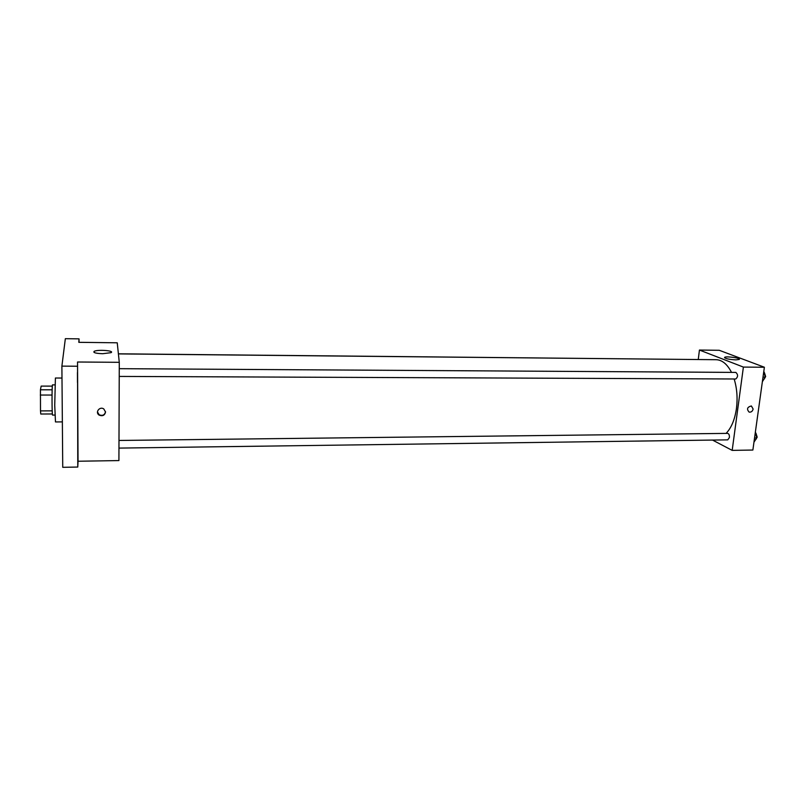 <?xml version="1.0" encoding="UTF-8"?>
<svg xmlns="http://www.w3.org/2000/svg" width="806" height="806" viewBox="0 0 806 806"><rect width="100%" height="100%" fill="white"/><g stroke="black" fill="none" stroke-linecap="round" stroke-linejoin="round"><path stroke-width="1.21" d="M52.138 389.812L40.441 389.802L41.156 386.104L52.319 386.124M52.199 410.848L40.502 410.899L40.753 414.022L52.37 413.962M40.502 410.899L40.441 389.802M52.037 395.041L40.3 395.051M54.929 415.08L52.581 415.09C51.886 415.906 51.836 384.059 52.531 384.885L54.889 384.885M61.991 378.044L55.402 378.024L54.737 405.307L55.473 421.941L62.354 421.891M78.041 461.244L77.537 362.005L119.278 362.317L118.915 460.569L78.041 461.244L77.779 467.047L62.737 467.319L61.891 366.125L65.346 338.681L79.038 338.863L79.048 342.328M77.86 456.236L77.829 446.453L77.86 456.236M77.487 382.558L77.447 372.543L77.487 382.558M77.779 467.047L77.537 362.005M77.265 366.226L61.891 366.125M119.278 362.317L117.243 342.802L78.807 342.328L79.038 338.863M102.654 353.713C95.773 353.431 92.932 352.645 94.161 351.356C97.556 349.32 115.137 350.681 110.986 352.675L102.654 353.713M105.546 412.017C104.74 415.402 102.614 416.44 99.178 415.13C94.816 412.551 99.601 406.073 103.762 408.904L105.546 412.017M105.526 411.695C104.699 415.05 102.584 416.077 99.168 414.778L97.445 411.916M734.145 378.981C736.986 388.25 737.752 398.093 736.452 408.511C734.83 419.573 731.374 427.865 726.095 433.396M118.401 353.905L716.151 359.708C722.146 359.929 727.264 364.151 731.516 372.392M119.228 376.422L735.777 378.991C738.125 376.805 738.155 374.619 735.848 372.412L119.258 368.674M118.986 440.459L727.617 433.376C728.926 433.719 729.531 435.089 729.41 437.497L727.768 439.864L118.956 448.096M118.391 353.804L703.991 359.597M712.524 440.066L732.18 450.383L743.394 367.083L699.437 350.046L698.268 359.446M699.437 350.046L719.274 350.298L764.38 367.244L752.875 450.04L732.18 450.383M764.38 367.244L743.394 367.083M735.787 359.869C728.543 359.416 724.826 358.569 724.654 357.31C726.508 355.97 741.681 358.227 739.152 359.476L735.787 359.869M753.126 409.025C752.522 411.322 751.192 412.35 749.147 412.118C746.467 409.105 747.202 407.05 751.373 405.962L753.126 409.025C752.522 411.322 751.192 412.35 749.147 412.118C746.467 409.105 747.202 407.05 751.373 405.962L753.126 409.025M762.375 381.701L765.206 377.178L763.836 371.163M765.206 377.178L763 377.168M764.451 372.755L765.65 376.553L764.209 379.022M753.963 442.182L756.733 437.93L755.393 431.865M756.733 437.93L754.547 437.96M755.947 433.225L757.187 437.134L755.907 439.401M94.161 352.474L94.161 351.356M724.594 357.824L724.654 357.31"/></g></svg>
